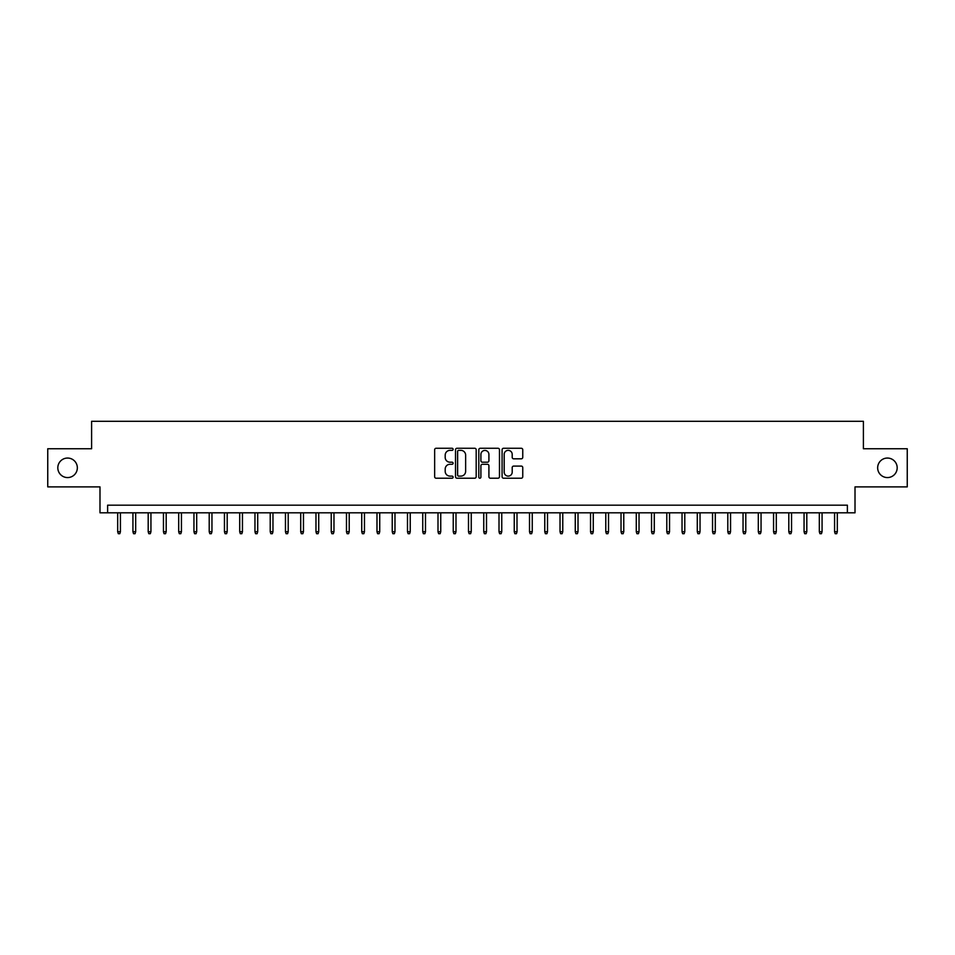 <?xml version="1.0" encoding="UTF-8"?>
<svg xmlns="http://www.w3.org/2000/svg" width="955" height="955" viewBox="0 0 955 955"><rect width="100%" height="100%" fill="white"/><g stroke="black" fill="none" stroke-linecap="round" stroke-linejoin="round"><path stroke-width="1.43" d="M453.1 449.316A1.05 1.05 0 0 0 452.049 448.265L436.137 448.265A1.492 1.492 0 0 0 434.644 449.769L434.644 476.712A1.492 1.492 0 0 0 436.137 478.216L452.049 478.216A1.05 1.05 0 0 0 453.1 477.166A1.05 1.05 0 0 0 452.049 476.115L449.984 476.115A4.787 4.787 0 0 1 445.197 471.328L445.197 469.072A4.787 4.787 0 0 1 449.984 464.285L452.049 464.285A1.05 1.05 0 0 0 453.1 463.235A1.05 1.05 0 0 0 452.049 462.196L449.984 462.196A4.787 4.787 0 0 1 445.197 457.397L445.197 455.153A4.787 4.787 0 0 1 449.984 450.366L452.049 450.366A1.05 1.05 0 0 0 453.1 449.316M877.657 467.819A9.765 9.765 0 0 0 887.422 477.572A9.765 9.765 0 0 0 897.187 467.819A9.765 9.765 0 0 0 887.422 458.054A9.765 9.765 0 0 0 877.657 467.819M57.813 467.819A9.765 9.765 0 0 0 67.578 477.572A9.765 9.765 0 0 0 77.343 467.819A9.765 9.765 0 0 0 67.578 458.054A9.765 9.765 0 0 0 57.813 467.819M521.251 458.818A1.492 1.492 0 0 0 522.755 457.326L522.755 449.769A1.492 1.492 0 0 0 521.251 448.265L503.583 448.265A1.492 1.492 0 0 0 502.091 449.769L502.091 476.712A1.492 1.492 0 0 0 503.583 478.216L521.251 478.216A1.492 1.492 0 0 0 522.755 476.712L522.755 467.58A1.492 1.492 0 0 0 521.251 466.088L513.695 466.088A1.492 1.492 0 0 0 512.202 467.58L512.202 472.104A3.999 3.999 0 0 1 508.191 476.115A3.999 3.999 0 0 1 504.192 472.104L504.192 454.365A3.999 3.999 0 0 1 508.191 450.366A3.999 3.999 0 0 1 512.202 454.365L512.202 457.326A1.492 1.492 0 0 0 513.695 458.818L521.251 458.818M847.383 512.811L855.012 512.811L855.012 486.883L907.25 486.883L907.25 448.743L863.404 448.743L863.404 421.298L91.596 421.298L91.596 448.743L47.75 448.743L47.75 486.883L99.989 486.883L99.989 512.811L847.383 512.811L847.383 505.183L107.617 505.183L107.617 512.811M476.187 449.769A1.492 1.492 0 0 0 474.695 448.265L457.027 448.265A1.492 1.492 0 0 0 455.523 449.769L455.523 476.712A1.492 1.492 0 0 0 457.027 478.216L474.695 478.216A1.492 1.492 0 0 0 476.187 476.712L476.187 449.769M480.305 448.265L497.973 448.265A1.492 1.492 0 0 1 499.477 449.769L499.477 476.712A1.492 1.492 0 0 1 497.973 478.216L490.416 478.216A1.492 1.492 0 0 1 488.912 476.712L488.912 465.789A1.492 1.492 0 0 0 487.42 464.285L482.406 464.285A1.492 1.492 0 0 0 480.902 465.789L480.902 477.166A1.05 1.05 0 0 1 479.864 478.216A1.05 1.05 0 0 1 478.813 477.166L478.813 449.769A1.492 1.492 0 0 1 480.305 448.265M458.675 450.366A1.05 1.05 0 0 0 457.624 451.417L457.624 475.065A1.05 1.05 0 0 0 458.675 476.115L460.847 476.115A4.787 4.787 0 0 0 465.634 471.328L465.634 455.153A4.787 4.787 0 0 0 460.847 450.366L458.675 450.366M488.912 454.437A3.999 3.999 0 0 0 484.913 450.438A3.999 3.999 0 0 0 480.902 454.437L480.902 460.692A1.492 1.492 0 0 0 482.406 462.196L487.42 462.196A1.492 1.492 0 0 0 488.912 460.692L488.912 454.437M120.425 531.72L119.817 533.702L118.289 533.702L117.68 531.72L120.425 531.72L120.425 512.811M117.68 531.72L117.68 512.811M135.682 531.72L135.073 533.702L133.545 533.702L132.936 531.72L135.682 531.72L135.682 512.811M132.936 531.72L132.936 512.811M150.938 531.72L150.329 533.702L148.801 533.702L148.192 531.72L150.938 531.72L150.938 512.811M148.192 531.72L148.192 512.811M166.194 531.72L165.573 533.702L164.057 533.702L163.448 531.72L166.194 531.72L166.194 512.811M163.448 531.72L163.448 512.811M181.438 531.72L180.829 533.702L179.301 533.702L178.692 531.72L181.438 531.72L181.438 512.811M178.692 531.72L178.692 512.811M196.694 531.72L196.085 533.702L194.557 533.702L193.949 531.72L196.694 531.72L196.694 512.811M193.949 531.72L193.949 512.811M211.95 531.72L211.341 533.702L209.814 533.702L209.205 531.72L211.95 531.72L211.95 512.811M209.205 531.72L209.205 512.811M227.195 531.72L226.586 533.702L225.07 533.702L224.449 531.72L227.195 531.72L227.195 512.811M224.449 531.72L224.449 512.811M242.451 531.72L241.842 533.702L240.314 533.702L239.705 531.72L242.451 531.72L242.451 512.811M239.705 531.72L239.705 512.811M257.707 531.72L257.098 533.702L255.57 533.702L254.961 531.72L257.707 531.72L257.707 512.811M254.961 531.72L254.961 512.811M272.963 531.72L272.354 533.702L270.826 533.702L270.217 531.72L272.963 531.72L272.963 512.811M270.217 531.72L270.217 512.811M288.207 531.72L287.598 533.702L286.082 533.702L285.461 531.72L288.207 531.72L288.207 512.811M285.461 531.72L285.461 512.811M303.463 531.72L302.854 533.702L301.326 533.702L300.718 531.72L303.463 531.72L303.463 512.811M300.718 531.72L300.718 512.811M318.719 531.72L318.111 533.702L316.582 533.702L315.974 531.72L318.719 531.72L318.719 512.811M315.974 531.72L315.974 512.811M333.975 531.72L333.355 533.702L331.839 533.702L331.23 531.72L333.975 531.72L333.975 512.811M331.23 531.72L331.23 512.811M349.22 531.72L348.611 533.702L347.083 533.702L346.474 531.72L349.22 531.72L349.22 512.811M346.474 531.72L346.474 512.811M364.476 531.72L363.867 533.702L362.339 533.702L361.73 531.72L364.476 531.72L364.476 512.811M361.73 531.72L361.73 512.811M379.732 531.72L379.123 533.702L377.595 533.702L376.986 531.72L379.732 531.72L379.732 512.811M376.986 531.72L376.986 512.811M394.976 531.72L394.367 533.702L392.851 533.702L392.23 531.72L394.976 531.72L394.976 512.811M392.23 531.72L392.23 512.811M410.232 531.72L409.623 533.702L408.095 533.702L407.487 531.72L410.232 531.72L410.232 512.811M407.487 531.72L407.487 512.811M425.488 531.72L424.88 533.702L423.351 533.702L422.743 531.72L425.488 531.72L425.488 512.811M422.743 531.72L422.743 512.811M440.744 531.72L440.136 533.702L438.608 533.702L437.999 531.72L440.744 531.72L440.744 512.811M437.999 531.72L437.999 512.811M455.989 531.72L455.38 533.702L453.864 533.702L453.243 531.72L455.989 531.72L455.989 512.811M453.243 531.72L453.243 512.811M471.245 531.72L470.636 533.702L469.108 533.702L468.499 531.72L471.245 531.72L471.245 512.811M468.499 531.72L468.499 512.811M486.501 531.72L485.892 533.702L484.364 533.702L483.755 531.72L486.501 531.72L486.501 512.811M483.755 531.72L483.755 512.811M501.757 531.72L501.136 533.702L499.62 533.702L499.011 531.72L501.757 531.72L501.757 512.811M499.011 531.72L499.011 512.811M517.001 531.72L516.392 533.702L514.864 533.702L514.256 531.72L517.001 531.72L517.001 512.811M514.256 531.72L514.256 512.811M532.257 531.72L531.649 533.702L530.12 533.702L529.512 531.72L532.257 531.72L532.257 512.811M529.512 531.72L529.512 512.811M547.513 531.72L546.905 533.702L545.377 533.702L544.768 531.72L547.513 531.72L547.513 512.811M544.768 531.72L544.768 512.811M562.77 531.72L562.149 533.702L560.633 533.702L560.024 531.72L562.77 531.72L562.77 512.811M560.024 531.72L560.024 512.811M578.014 531.72L577.405 533.702L575.877 533.702L575.268 531.72L578.014 531.72L578.014 512.811M575.268 531.72L575.268 512.811M593.27 531.72L592.661 533.702L591.133 533.702L590.524 531.72L593.27 531.72L593.27 512.811M590.524 531.72L590.524 512.811M608.526 531.72L607.917 533.702L606.389 533.702L605.78 531.72L608.526 531.72L608.526 512.811M605.78 531.72L605.78 512.811M623.77 531.72L623.161 533.702L621.645 533.702L621.025 531.72L623.77 531.72L623.77 512.811M621.025 531.72L621.025 512.811M639.026 531.72L638.418 533.702L636.889 533.702L636.281 531.72L639.026 531.72L639.026 512.811M636.281 531.72L636.281 512.811M654.282 531.72L653.674 533.702L652.146 533.702L651.537 531.72L654.282 531.72L654.282 512.811M651.537 531.72L651.537 512.811M669.539 531.72L668.918 533.702L667.402 533.702L666.793 531.72L669.539 531.72L669.539 512.811M666.793 531.72L666.793 512.811M684.783 531.72L684.174 533.702L682.646 533.702L682.037 531.72L684.783 531.72L684.783 512.811M682.037 531.72L682.037 512.811M700.039 531.72L699.43 533.702L697.902 533.702L697.293 531.72L700.039 531.72L700.039 512.811M697.293 531.72L697.293 512.811M715.295 531.72L714.686 533.702L713.158 533.702L712.549 531.72L715.295 531.72L715.295 512.811M712.549 531.72L712.549 512.811M730.551 531.72L729.93 533.702L728.414 533.702L727.805 531.72L730.551 531.72L730.551 512.811M727.805 531.72L727.805 512.811M745.795 531.72L745.187 533.702L743.659 533.702L743.05 531.72L745.795 531.72L745.795 512.811M743.05 531.72L743.05 512.811M761.051 531.72L760.443 533.702L758.915 533.702L758.306 531.72L761.051 531.72L761.051 512.811M758.306 531.72L758.306 512.811M776.308 531.72L775.699 533.702L774.171 533.702L773.562 531.72L776.308 531.72L776.308 512.811M773.562 531.72L773.562 512.811M791.552 531.72L790.943 533.702L789.427 533.702L788.806 531.72L791.552 531.72L791.552 512.811M788.806 531.72L788.806 512.811M806.808 531.72L806.199 533.702L804.671 533.702L804.062 531.72L806.808 531.72L806.808 512.811M804.062 531.72L804.062 512.811M822.064 531.72L821.455 533.702L819.927 533.702L819.318 531.72L822.064 531.72L822.064 512.811M819.318 531.72L819.318 512.811M837.32 531.72L836.711 533.702L835.183 533.702L834.575 531.72L837.32 531.72L837.32 512.811M834.575 531.72L834.575 512.811"/></g></svg>
